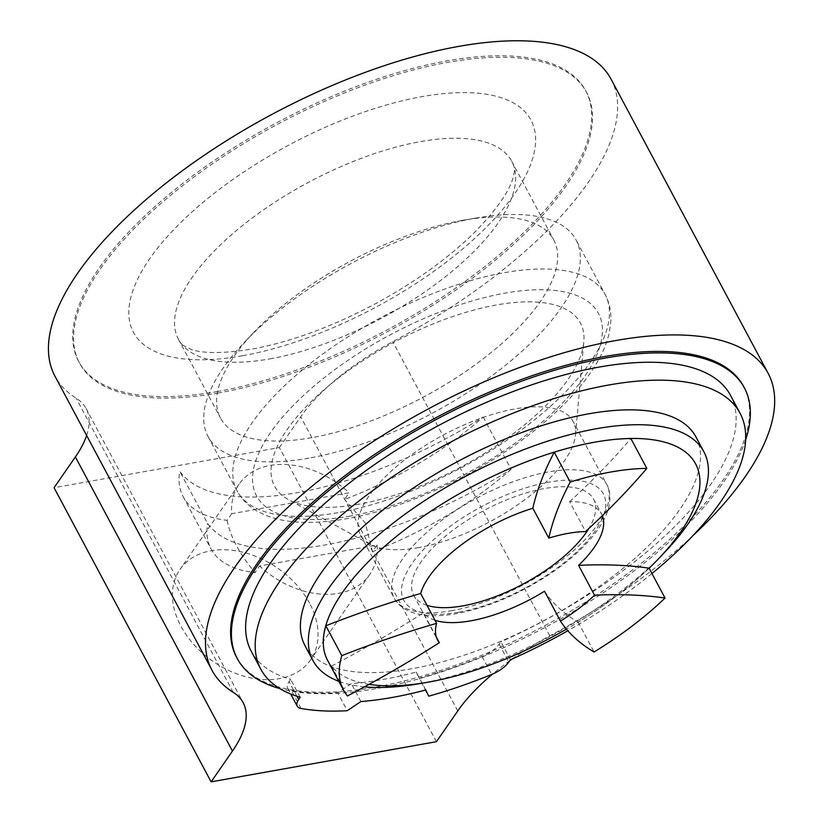 <?xml version="1.0" encoding="UTF-8"?>
<svg xmlns="http://www.w3.org/2000/svg" width="823" height="823" viewBox="0 0 823 823"><rect width="100%" height="100%" fill="white"/><g stroke="black" fill="none" stroke-linecap="round" stroke-linejoin="round"><path stroke-width="0.62" stroke-dasharray="4.12 3.09" d="M218.465 392.972A287.412 117.36 -28.1 0 1 79.492 363.056A287.412 117.36 -28.1 0 1 277.752 124.16A287.412 117.36 -28.1 0 1 586.562 92.31A287.412 117.36 -28.1 0 1 492.967 262.115A287.412 117.36 -28.1 0 1 218.465 392.972M217.663 391.481A287.412 117.36 -28.1 0 1 78.699 361.564A287.412 117.36 -28.1 0 1 276.95 122.668A287.412 117.36 -28.1 0 1 585.76 90.818A287.412 117.36 -28.1 0 1 492.164 260.624A287.412 117.36 -28.1 0 1 217.663 391.481M308.872 458.144A208.61 85.18 -28.1 0 1 208.013 436.427A208.61 85.18 -28.1 0 1 244.596 342.08A208.61 85.18 -28.1 0 1 475.18 218.208A208.61 85.18 -28.1 0 1 477.278 217.838A208.61 85.18 -28.1 0 1 576.038 239.915A208.61 85.18 -28.1 0 1 508.11 363.169A208.61 85.18 -28.1 0 1 308.872 458.144M462.444 220.379A188.909 77.136 151.9 0 0 253.628 332.554A188.909 77.136 151.9 0 0 220.492 418.002A188.909 77.136 151.9 0 0 423.475 397.067A188.909 77.136 151.9 0 0 553.786 240.038A188.909 77.136 151.9 0 0 464.347 220.039A188.909 77.136 151.9 0 0 462.444 220.379M269.779 358.9A188.909 77.136 151.9 0 0 444.153 277.732A188.909 77.136 151.9 0 0 514.293 167.645A188.909 77.136 151.9 0 0 511.731 161.277A188.909 77.136 151.9 0 0 420.388 141.618A188.909 77.136 151.9 0 0 239.956 227.632A188.909 77.136 151.9 0 0 178.437 339.241A188.909 77.136 151.9 0 0 182.305 344.909A188.909 77.136 151.9 0 0 269.779 358.9M436.437 741.688L279.378 447.547L54.061 487.71M309.582 603.228A79.42 56.736 34.7 0 0 244.225 552.562A79.42 56.736 34.7 0 0 179.98 569.454A79.42 56.736 34.7 0 0 212.931 661.332A79.42 56.736 34.7 0 0 310.518 659.943A79.42 56.736 34.7 0 0 309.582 603.228M86.631 435.48A148.346 60.573 151.9 0 0 86.076 408.486A148.346 60.573 151.9 0 0 76.117 398.147A315.23 128.717 -28.1 0 1 54.956 376.162M611.098 79.214A315.23 128.717 -28.1 0 1 392.766 341.699A148.346 60.573 151.9 0 0 300.704 416.777L279.378 447.547M512.204 658.966A148.346 60.573 151.9 0 1 549.826 635.85A315.23 128.717 151.9 0 0 692.555 536.03M509.756 660.715A148.346 60.573 151.9 0 0 492.524 674.109M358.416 504.293A173.324 70.768 -28.1 0 1 288.41 499.612A173.324 70.768 -28.1 0 1 394.166 342.193A173.324 70.768 -28.1 0 1 583.816 341.874A173.324 70.768 -28.1 0 1 358.416 504.293M418.773 547.562A120.528 49.215 -28.1 0 1 370.093 544.312A120.528 49.215 -28.1 0 1 360.495 535.022A120.528 49.215 -28.1 0 1 443.638 434.842A120.528 49.215 -28.1 0 1 573.137 421.479A120.528 49.215 -28.1 0 1 575.524 434.616A120.528 49.215 -28.1 0 1 418.773 547.562M327.523 660.18A204.896 83.668 151.9 0 0 331.504 666.074L347.45 695.939M331.504 666.074A521.052 212.756 151.9 0 0 423.403 612.837L436.365 637.105M427.003 605.327A101.98 41.644 -28.1 0 1 413.681 595.245A101.98 41.644 -28.1 0 1 484.027 510.476A101.98 41.644 -28.1 0 1 593.599 499.18A101.98 41.644 -28.1 0 1 588.805 528.572M434.976 620.264A101.98 41.644 -28.1 0 1 423.403 612.837M593.599 499.18L601.572 514.108A101.98 41.644 -28.1 0 0 569.639 501.68L585.585 531.545M601.572 514.108A101.98 41.644 -28.1 0 1 602.333 515.733M544.517 591.253A521.052 212.756 151.9 0 0 578.116 622.116A204.896 83.668 151.9 0 0 616.386 596.047A204.896 83.668 151.9 0 0 649.09 568.168M578.116 622.116L594.062 651.981M425.789 689.983L416.222 672.062A271.652 110.92 -28.1 0 1 351.339 683.625L337.708 692.781L347.275 710.702M360.906 701.546L351.339 683.625M664.984 551.966A221.582 90.479 -28.1 0 1 420.059 683.543A221.582 90.479 -28.1 0 1 417.827 683.934M364.455 686.845A221.582 90.479 -28.1 0 1 338.809 681.3M695.919 436.869A221.582 90.479 -28.1 0 1 623.752 567.788A221.582 90.479 -28.1 0 1 412.128 668.677A221.582 90.479 -28.1 0 1 304.983 645.613M236.551 657.207A287.412 117.36 151.9 0 0 545.361 625.357A287.412 117.36 151.9 0 0 743.622 386.46M510.497 659.727L500.929 641.806A74.173 30.286 -28.1 0 0 499.201 644.172A20.4 8.333 -28.1 0 1 482.083 656.548A286.486 116.979 -28.1 0 1 419.216 678.255L425.512 690.055M651.939 573.518A271.652 110.92 -28.1 0 1 567.86 630.737M296.877 696.227L289.079 681.629A20.4 8.333 151.9 0 0 287.649 688.234A20.4 8.333 151.9 0 0 291.445 690.528A286.486 116.979 151.9 0 0 337.708 692.781M289.079 681.629A74.173 30.286 151.9 0 0 290.601 679.304A271.652 110.92 -28.1 0 1 251.252 651.271M300.169 697.215L290.601 679.304M730.515 395.369A271.652 110.92 -28.1 0 1 500.929 641.806M483.214 417.045L511.114 469.305A250.326 102.217 -28.1 0 1 207.561 523.407L179.651 471.157A250.326 102.217 -28.1 0 0 483.214 417.045A201.193 82.156 -28.1 0 1 344.559 499.417L349.147 492.792L231.705 513.717A79.42 56.736 -145.3 0 1 239.112 484.14A79.42 56.736 -145.3 0 1 349.147 492.792M569.639 501.68A521.052 212.756 151.9 0 0 630.881 438.525M231.705 513.717L227.117 520.352A201.193 82.156 -28.1 0 1 183.179 496.711A201.193 82.156 -28.1 0 1 179.651 471.157M227.117 520.352C230.419 536.935 239.73 554.352 255.017 572.602A201.193 82.156 -28.1 0 1 211.079 548.972A201.193 82.156 -28.1 0 1 207.561 523.407M511.114 469.305A201.193 82.156 -28.1 0 1 372.459 551.677L377.057 545.052L259.615 565.977L255.017 572.602M745.648 439.801A287.412 117.36 -28.1 0 1 562.747 617.703A287.412 117.36 -28.1 0 1 301.413 692.616A287.412 117.36 -28.1 0 1 279.758 688.563M416.222 672.062L419.216 678.255M649.11 568.22A208.61 85.18 -28.1 0 1 616.386 596.047A208.61 85.18 -28.1 0 1 566.461 629.101M369.033 684.345A208.61 85.18 -28.1 0 1 328.428 661.867M377.057 545.052A79.42 56.736 -145.3 0 1 369.65 574.629A79.42 56.736 -145.3 0 1 259.615 565.977M372.459 551.677L365.247 522.914L344.559 499.417M242.425 355.762A225.296 91.991 -28.1 0 1 219.083 189.578A225.296 91.991 -28.1 0 1 535.187 133.233A225.296 91.991 -28.1 0 1 242.425 355.762M233.176 692.287L76.117 398.147M549.826 635.85L392.766 341.699M457.763 710.928L300.704 416.777M350.259 516.062A193.775 79.121 -28.1 0 1 330.177 373.128A193.775 79.121 -28.1 0 1 602.066 324.674A193.775 79.121 -28.1 0 1 350.259 516.062M337.975 512.647A208.61 85.18 -28.1 0 1 237.106 490.93A208.61 85.18 -28.1 0 1 381.008 317.534A208.61 85.18 -28.1 0 1 605.142 294.418A208.61 85.18 -28.1 0 1 537.203 417.662A208.61 85.18 -28.1 0 1 337.975 512.647M452.403 610.553A120.528 49.215 -28.1 0 1 394.135 598.012A120.528 49.215 -28.1 0 1 477.268 497.822A120.528 49.215 -28.1 0 1 606.767 484.469A120.528 49.215 -28.1 0 1 567.52 555.679A120.528 49.215 -28.1 0 1 452.403 610.553M458.555 612.261A113.111 46.191 -28.1 0 1 446.827 528.829A113.111 46.191 -28.1 0 1 605.533 500.538A113.111 46.191 -28.1 0 1 458.555 612.261M482.083 656.548L491.65 674.469M499.201 644.172L508.768 662.093M301.012 708.449L291.445 690.528M78.699 361.564L79.492 363.056M585.76 90.818L586.562 92.31M253.628 332.554L244.596 342.08M464.347 220.039L477.278 217.838M182.305 344.909L191.45 349.518C203.693 353.664 223.825 353.53 251.859 349.106C291.928 341.761 334.447 325.918 379.403 301.588C418.3 279.995 450.49 256.447 475.992 230.944C497.02 208.908 509.344 191.245 512.986 177.974C514.457 172.244 514.889 168.808 514.293 167.645M178.437 339.241L220.492 418.002M511.731 161.277L553.786 240.038M86.076 408.486L243.135 702.636M208.013 436.427L237.106 490.93C241.551 499.077 247.918 505.62 256.22 510.579C267.959 517.441 282.217 521.309 298.986 522.152C313.409 522.944 329.241 521.803 346.483 518.716C410.348 507.74 490.714 468.524 544.26 422.436C567.376 402.745 584.844 383.004 596.665 363.21C602.95 352.625 607.199 342.255 609.411 332.081L610.841 321.227C611.335 311.578 609.432 302.638 605.142 294.418L576.038 239.915M575.524 434.616L583.816 341.874M370.093 544.312L288.41 499.612M413.681 595.245L437.599 640.047M360.495 535.022L394.135 598.012C395.287 600.399 398.99 606.89 410.749 611.89C422.775 616.365 438.083 616.941 456.662 613.588C490.169 607.065 523.027 592.632 555.258 570.298C573.919 556.996 588.219 543.293 598.146 529.179C603.722 521.175 607.364 513.449 609.061 506.001C611.448 493.45 608.115 486.763 606.767 484.469L573.137 421.479M287.649 688.234L290.735 694.015M183.179 496.711L211.079 548.972M239.112 484.14L179.98 569.454M369.65 574.629L310.518 659.943"/><path stroke-width="1.23" d="M692.555 536.03A315.23 128.717 151.9 0 0 768.157 373.354A315.23 128.717 151.9 0 0 429.462 408.29A315.23 128.717 151.9 0 0 212.015 670.303A315.23 128.717 151.9 0 0 233.176 692.287A148.346 60.573 151.9 0 1 243.135 702.636A148.346 60.573 151.9 0 1 232.446 751.08L211.12 781.85L54.061 487.71L75.387 456.94A148.346 60.573 151.9 0 0 86.631 435.48M211.12 781.85L436.437 741.688L457.763 710.928A148.346 60.573 151.9 0 1 492.524 674.109M212.015 670.303L54.956 376.162A315.23 128.717 -28.1 0 1 272.403 114.14A315.23 128.717 -28.1 0 1 611.098 79.214L768.157 373.354M512.204 658.966A148.346 60.573 151.9 0 0 509.756 660.715M343.469 690.044A204.896 83.668 -28.1 0 0 347.45 695.939A521.052 212.756 151.9 0 0 439.348 642.701A101.98 41.644 -28.1 0 1 437.599 640.047A101.98 41.644 -28.1 0 1 436.632 623.361A521.052 212.756 151.9 0 0 341.792 655.653L325.846 625.789A204.896 83.668 151.9 0 0 323.686 648.215A204.896 83.668 151.9 0 0 327.523 660.18L343.469 690.044A204.896 83.668 -28.1 0 1 341.792 655.653M436.365 637.105L439.348 642.701M436.632 623.361L420.687 593.496A521.052 212.756 151.9 0 0 325.846 625.789M588.805 528.572A101.98 41.644 -28.1 0 1 462.989 605.862A101.98 41.644 -28.1 0 1 427.003 605.327M602.333 515.733A101.98 41.644 -28.1 0 1 578.59 565.35L594.525 595.214A101.98 41.644 -28.1 0 1 560.453 621.108L544.517 591.253A101.98 41.644 -28.1 0 1 470.962 620.799A101.98 41.644 -28.1 0 1 434.976 620.264M420.687 593.496A101.98 41.644 -28.1 0 1 532.851 508.244L548.797 538.108A101.98 41.644 -28.1 0 1 585.585 531.545A521.052 212.756 151.9 0 0 646.827 468.39A204.896 83.668 -28.1 0 0 570.185 482.052A521.052 212.756 151.9 0 0 548.797 538.108M578.59 565.35A521.052 212.756 151.9 0 1 649.09 568.168L665.035 598.033A204.896 83.668 -28.1 0 1 594.062 651.981A521.052 212.756 151.9 0 1 560.453 621.108M665.035 598.033A521.052 212.756 151.9 0 0 594.525 595.214M567.86 630.737A271.652 110.92 -28.1 0 1 510.497 659.727A74.173 30.286 -28.1 0 0 508.768 662.093A20.4 8.333 -28.1 0 1 491.65 674.469A286.486 116.979 -28.1 0 1 428.783 696.176L425.789 689.983A271.652 110.92 -28.1 0 1 360.906 701.546L347.275 710.702A286.486 116.979 151.9 0 1 301.012 708.449A20.4 8.333 151.9 0 1 297.216 706.155A20.4 8.333 151.9 0 1 298.646 699.55A74.173 30.286 151.9 0 0 300.169 697.215A271.652 110.92 -28.1 0 1 260.819 669.192A271.652 110.92 -28.1 0 1 448.206 443.391A271.652 110.92 -28.1 0 1 740.083 413.29A271.652 110.92 -28.1 0 1 651.939 573.518M566.461 629.101A208.61 85.18 -28.1 0 1 428.454 682.113A208.61 85.18 -28.1 0 1 426.355 682.483L417.827 683.934A221.582 90.479 -28.1 0 1 364.455 686.845M338.809 681.3A221.582 90.479 -28.1 0 1 312.925 660.478A221.582 90.479 -28.1 0 1 465.777 476.291A221.582 90.479 -28.1 0 1 703.86 451.745A221.582 90.479 -28.1 0 1 664.984 551.966L659.038 558.241A208.61 85.18 -28.1 0 1 649.11 568.22M312.925 660.478L304.983 645.613A221.582 90.479 -28.1 0 1 457.835 461.425A221.582 90.479 -28.1 0 1 695.919 436.869L703.86 451.745M744.414 387.952L743.622 386.46A287.412 117.36 151.9 0 0 604.658 356.534A287.412 117.36 151.9 0 0 330.157 487.401A287.412 117.36 151.9 0 0 236.551 657.207L237.353 658.698A287.412 117.36 -28.1 0 1 330.949 488.893A287.412 117.36 -28.1 0 1 605.45 358.026A287.412 117.36 -28.1 0 1 744.414 387.952A287.412 117.36 -28.1 0 1 745.648 439.801M425.512 690.055L428.783 696.176M260.819 669.192L251.252 651.271A271.652 110.92 -28.1 0 1 438.638 425.47A271.652 110.92 -28.1 0 1 730.515 395.369L740.083 413.29M646.827 468.39L630.881 438.525A204.896 83.668 151.9 0 0 594.772 442.177A204.896 83.668 151.9 0 0 554.249 452.187L570.185 482.052M554.249 452.187A521.052 212.756 151.9 0 0 532.851 508.244M279.758 688.563A287.412 117.36 -28.1 0 1 237.353 658.698M328.428 661.867A208.61 85.18 -28.1 0 1 323.686 648.215A208.61 85.18 -28.1 0 1 594.772 442.177A208.61 85.18 -28.1 0 1 659.038 558.241M426.355 682.483A208.61 85.18 -28.1 0 1 369.033 684.345M232.446 751.08L75.387 456.94M298.646 699.55L296.877 696.227M290.735 694.015L297.216 706.155"/></g></svg>

